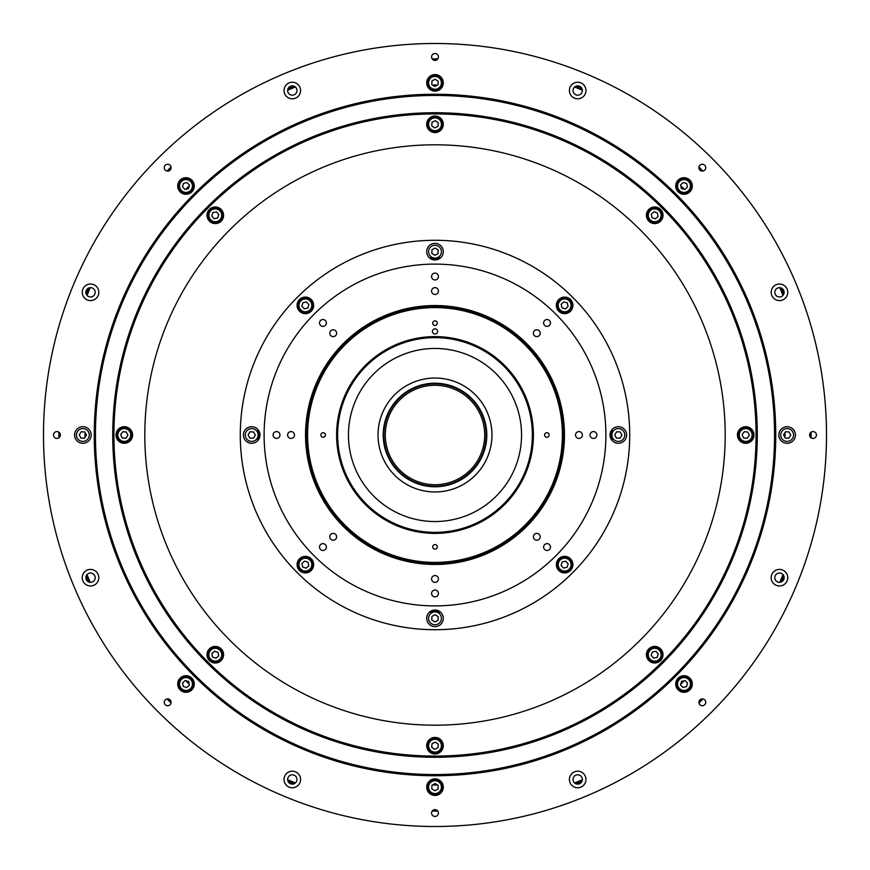 <?xml version="1.0" encoding="UTF-8"?>
<svg xmlns="http://www.w3.org/2000/svg" width="870" height="870" viewBox="0 0 870 870"><rect width="100%" height="100%" fill="white"/><g stroke="black" fill="none" stroke-linecap="round" stroke-linejoin="round"><path stroke-width="1.3" d="M435 484.71A49.71 49.71 0 0 0 484.71 435A49.71 49.71 0 0 0 435 385.29A49.71 49.71 0 0 0 385.29 435A49.71 49.71 0 0 0 435 484.71M383.833 435A51.167 51.167 0 0 0 435 486.167A51.167 51.167 0 0 0 486.167 435A51.167 51.167 0 0 0 435 383.833A51.167 51.167 0 0 0 383.833 435M383.213 435A51.787 51.787 0 0 0 435 486.787A51.787 51.787 0 0 0 486.787 435A51.787 51.787 0 0 0 435 383.213A51.787 51.787 0 0 0 383.213 435M491.963 435A56.963 56.963 0 0 0 435 378.037A56.963 56.963 0 0 0 378.037 435A56.963 56.963 0 0 0 435 491.963A56.963 56.963 0 0 0 491.963 435M521.543 435A86.543 86.543 0 0 0 435 348.457A86.543 86.543 0 0 0 348.457 435A86.543 86.543 0 0 0 435 521.543A86.543 86.543 0 0 0 521.543 435M532.353 435A97.353 97.353 0 0 0 435 337.647A97.353 97.353 0 0 0 337.647 435A97.353 97.353 0 0 0 435 532.353A97.353 97.353 0 0 0 532.353 435M563.271 435A128.271 128.271 0 0 0 435 306.729A128.271 128.271 0 0 0 306.729 435A128.271 128.271 0 0 0 435 563.271A128.271 128.271 0 0 0 563.271 435M305.533 435A129.467 129.467 0 0 1 435 305.533A129.467 129.467 0 0 1 564.467 435A129.467 129.467 0 0 1 435 564.467A129.467 129.467 0 0 1 305.533 435M329.784 333.199A3.415 3.415 0 0 0 333.199 336.625A3.415 3.415 0 0 0 336.625 333.199A3.415 3.415 0 0 0 333.199 329.784A3.415 3.415 0 0 0 329.784 333.199M319.529 322.944A3.415 3.415 0 0 0 322.944 326.37A3.415 3.415 0 0 0 326.37 322.944A3.415 3.415 0 0 0 322.944 319.529A3.415 3.415 0 0 0 319.529 322.944M287.622 435A3.415 3.415 0 0 0 291.037 438.415A3.415 3.415 0 0 0 294.451 435A3.415 3.415 0 0 0 291.037 431.585A3.415 3.415 0 0 0 287.622 435M273.115 435A3.415 3.415 0 0 0 276.54 438.415A3.415 3.415 0 0 0 279.955 435A3.415 3.415 0 0 0 276.54 431.585A3.415 3.415 0 0 0 273.115 435M329.784 536.801A3.415 3.415 0 0 0 333.199 540.216A3.415 3.415 0 0 0 336.625 536.801A3.415 3.415 0 0 0 333.199 533.375A3.415 3.415 0 0 0 329.784 536.801M319.529 547.056A3.415 3.415 0 0 0 322.944 550.471A3.415 3.415 0 0 0 326.37 547.056A3.415 3.415 0 0 0 322.944 543.63A3.415 3.415 0 0 0 319.529 547.056M431.585 578.963A3.415 3.415 0 0 0 435 582.378A3.415 3.415 0 0 0 438.415 578.963A3.415 3.415 0 0 0 435 575.548A3.415 3.415 0 0 0 431.585 578.963M431.585 593.46A3.415 3.415 0 0 0 435 596.885A3.415 3.415 0 0 0 438.415 593.46A3.415 3.415 0 0 0 435 590.045A3.415 3.415 0 0 0 431.585 593.46M533.375 536.801A3.415 3.415 0 0 0 536.801 540.216A3.415 3.415 0 0 0 540.216 536.801A3.415 3.415 0 0 0 536.801 533.375A3.415 3.415 0 0 0 533.375 536.801M543.63 547.056A3.415 3.415 0 0 0 547.056 550.471A3.415 3.415 0 0 0 550.471 547.056A3.415 3.415 0 0 0 547.056 543.63A3.415 3.415 0 0 0 543.63 547.056M575.548 435A3.415 3.415 0 0 0 578.963 438.415A3.415 3.415 0 0 0 582.378 435A3.415 3.415 0 0 0 578.963 431.585A3.415 3.415 0 0 0 575.548 435M590.045 435A3.415 3.415 0 0 0 593.46 438.415A3.415 3.415 0 0 0 596.885 435A3.415 3.415 0 0 0 593.46 431.585A3.415 3.415 0 0 0 590.045 435M533.375 333.199A3.415 3.415 0 0 0 536.801 336.625A3.415 3.415 0 0 0 540.216 333.199A3.415 3.415 0 0 0 536.801 329.784A3.415 3.415 0 0 0 533.375 333.199M543.63 322.944A3.415 3.415 0 0 0 547.056 326.37A3.415 3.415 0 0 0 550.471 322.944A3.415 3.415 0 0 0 547.056 319.529A3.415 3.415 0 0 0 543.63 322.944M431.585 291.037A3.415 3.415 0 0 0 435 294.451A3.415 3.415 0 0 0 438.415 291.037A3.415 3.415 0 0 0 435 287.622A3.415 3.415 0 0 0 431.585 291.037M431.585 276.54A3.415 3.415 0 0 0 435 279.955A3.415 3.415 0 0 0 438.415 276.54A3.415 3.415 0 0 0 435 273.115A3.415 3.415 0 0 0 431.585 276.54M605.89 435A170.89 170.89 0 0 0 435 264.11A170.89 170.89 0 0 0 264.11 435A170.89 170.89 0 0 0 435 605.89A170.89 170.89 0 0 0 605.89 435M556.343 564.63A8.287 8.287 0 0 0 564.63 572.917A8.287 8.287 0 0 0 572.917 564.63A8.287 8.287 0 0 0 564.63 556.343A8.287 8.287 0 0 0 556.343 564.63M610.033 435A8.287 8.287 0 0 0 618.32 443.287A8.287 8.287 0 0 0 626.607 435A8.287 8.287 0 0 0 618.32 426.713A8.287 8.287 0 0 0 610.033 435M629.717 435A194.717 194.717 0 0 0 435 240.283A194.717 194.717 0 0 0 240.283 435A194.717 194.717 0 0 0 435 629.717A194.717 194.717 0 0 0 629.717 435M426.713 251.68A8.287 8.287 0 0 0 435 259.967A8.287 8.287 0 0 0 443.287 251.68A8.287 8.287 0 0 0 435 243.393A8.287 8.287 0 0 0 426.713 251.68M556.343 305.37A8.287 8.287 0 0 0 564.63 313.657A8.287 8.287 0 0 0 572.917 305.37A8.287 8.287 0 0 0 564.63 297.083A8.287 8.287 0 0 0 556.343 305.37M426.713 618.32A8.287 8.287 0 0 0 435 626.607A8.287 8.287 0 0 0 443.287 618.32A8.287 8.287 0 0 0 435 610.033A8.287 8.287 0 0 0 426.713 618.32M297.083 564.63A8.287 8.287 0 0 0 305.37 572.917A8.287 8.287 0 0 0 313.657 564.63A8.287 8.287 0 0 0 305.37 556.343A8.287 8.287 0 0 0 297.083 564.63M243.393 435A8.287 8.287 0 0 0 251.68 443.287A8.287 8.287 0 0 0 259.967 435A8.287 8.287 0 0 0 251.68 426.713A8.287 8.287 0 0 0 243.393 435M297.083 305.37A8.287 8.287 0 0 0 305.37 313.657A8.287 8.287 0 0 0 313.657 305.37A8.287 8.287 0 0 0 305.37 297.083A8.287 8.287 0 0 0 297.083 305.37M611.023 438.926A176.066 176.066 0 0 0 611.023 431.074M562.248 313.309A176.066 176.066 0 0 0 556.691 307.752M438.926 258.977A176.066 176.066 0 0 0 431.074 258.977M313.309 307.752A176.066 176.066 0 0 0 307.752 313.309M258.977 431.074A176.066 176.066 0 0 0 258.977 438.926M307.752 556.691A176.066 176.066 0 0 0 313.309 562.248M431.074 611.023A176.066 176.066 0 0 0 438.926 611.023M556.691 562.248A176.066 176.066 0 0 0 562.248 556.691M432.412 331.426A2.588 2.588 0 0 0 435 334.015A2.588 2.588 0 0 0 437.588 331.426A2.588 2.588 0 0 0 435 328.838A2.588 2.588 0 0 0 432.412 331.426M544.576 435A2.284 2.284 0 0 0 546.86 437.284A2.284 2.284 0 0 0 549.133 435A2.284 2.284 0 0 0 546.86 432.716A2.284 2.284 0 0 0 544.576 435M432.716 546.86A2.284 2.284 0 0 0 435 549.133A2.284 2.284 0 0 0 437.284 546.86A2.284 2.284 0 0 0 435 544.576A2.284 2.284 0 0 0 432.716 546.86M320.867 435A2.284 2.284 0 0 0 323.14 437.284A2.284 2.284 0 0 0 325.423 435A2.284 2.284 0 0 0 323.14 432.716A2.284 2.284 0 0 0 320.867 435M432.716 323.14A2.284 2.284 0 0 0 435 325.423A2.284 2.284 0 0 0 437.284 323.14A2.284 2.284 0 0 0 435 320.867A2.284 2.284 0 0 0 432.716 323.14M336.603 435A98.397 98.397 0 0 0 435 533.397A98.397 98.397 0 0 0 533.397 435A98.397 98.397 0 0 0 435 336.603A98.397 98.397 0 0 0 336.603 435M562.39 435A127.39 127.39 0 0 0 435 307.61A127.39 127.39 0 0 0 307.61 435A127.39 127.39 0 0 0 435 562.39A127.39 127.39 0 0 0 562.39 435M725.188 435A290.188 290.188 0 0 0 435 144.811A290.188 290.188 0 0 0 144.811 435A290.188 290.188 0 0 0 435 725.188A290.188 290.188 0 0 0 725.188 435M207.006 654.708A8.287 8.287 0 0 0 215.292 662.994A8.287 8.287 0 0 0 223.579 654.708A8.287 8.287 0 0 0 215.292 646.421A8.287 8.287 0 0 0 207.006 654.708M646.421 654.708A8.287 8.287 0 0 0 654.708 662.994A8.287 8.287 0 0 0 662.994 654.708A8.287 8.287 0 0 0 654.708 646.421A8.287 8.287 0 0 0 646.421 654.708M426.713 124.29A8.287 8.287 0 0 0 435 132.566A8.287 8.287 0 0 0 443.287 124.29A8.287 8.287 0 0 0 435 116.004A8.287 8.287 0 0 0 426.713 124.29M756.073 435A321.073 321.073 0 0 0 435 113.926A321.073 321.073 0 0 0 113.926 435A321.073 321.073 0 0 0 435 756.073A321.073 321.073 0 0 0 756.073 435M646.421 215.292A8.287 8.287 0 0 0 654.708 223.579A8.287 8.287 0 0 0 662.994 215.292A8.287 8.287 0 0 0 654.708 207.006A8.287 8.287 0 0 0 646.421 215.292M737.434 435A8.287 8.287 0 0 0 745.71 443.287A8.287 8.287 0 0 0 753.996 435A8.287 8.287 0 0 0 745.71 426.713A8.287 8.287 0 0 0 737.434 435M426.713 745.71A8.287 8.287 0 0 0 435 753.996A8.287 8.287 0 0 0 443.287 745.71A8.287 8.287 0 0 0 435 737.434A8.287 8.287 0 0 0 426.713 745.71M116.004 435A8.287 8.287 0 0 0 124.29 443.287A8.287 8.287 0 0 0 132.566 435A8.287 8.287 0 0 0 124.29 426.713A8.287 8.287 0 0 0 116.004 435M207.006 215.292A8.287 8.287 0 0 0 215.292 223.579A8.287 8.287 0 0 0 223.579 215.292A8.287 8.287 0 0 0 215.292 207.006A8.287 8.287 0 0 0 207.006 215.292M257.748 432.89A177.262 177.262 0 0 1 257.825 429.443M305.783 313.646A177.262 177.262 0 0 1 306.914 312.46M312.46 306.914A177.262 177.262 0 0 1 313.646 305.783M429.443 257.825A177.262 177.262 0 0 1 432.89 257.748M437.11 257.748A177.262 177.262 0 0 1 440.557 257.825M556.354 305.783A177.262 177.262 0 0 1 557.539 306.914M563.086 312.46A177.262 177.262 0 0 1 564.217 313.646M612.175 429.443A177.262 177.262 0 0 1 612.252 432.89M612.252 437.11A177.262 177.262 0 0 1 612.175 440.557M564.217 556.354A177.262 177.262 0 0 1 563.086 557.539M557.539 563.086A177.262 177.262 0 0 1 556.354 564.217M440.557 612.175A177.262 177.262 0 0 1 437.11 612.252M432.89 612.252A177.262 177.262 0 0 1 429.443 612.175M313.646 564.217A177.262 177.262 0 0 1 312.46 563.086M306.914 557.539A177.262 177.262 0 0 1 305.783 556.354M257.825 440.557A177.262 177.262 0 0 1 257.748 437.11M567.37 303.336A3.415 3.415 0 0 0 566.87 302.793M564.228 301.977A3.415 3.415 0 0 0 563.51 302.14M561.487 304.022A3.415 3.415 0 0 0 561.27 304.728M561.889 307.414A3.415 3.415 0 0 0 562.39 307.958M565.021 308.763A3.415 3.415 0 0 0 565.75 308.6M567.762 306.729A3.415 3.415 0 0 0 567.979 306.022M621.702 435.5A3.415 3.415 0 0 0 621.735 434.761M620.44 432.325A3.415 3.415 0 0 0 619.81 431.922M617.058 431.824A3.415 3.415 0 0 0 616.406 432.172M614.938 434.5A3.415 3.415 0 0 0 614.916 435.239M616.199 437.675A3.415 3.415 0 0 0 616.83 438.078M619.581 438.175A3.415 3.415 0 0 0 620.234 437.827M568.023 564.228A3.415 3.415 0 0 0 567.86 563.51M565.979 561.487A3.415 3.415 0 0 0 565.272 561.27M562.586 561.889A3.415 3.415 0 0 0 562.042 562.39M561.237 565.021A3.415 3.415 0 0 0 561.4 565.75M563.271 567.762A3.415 3.415 0 0 0 563.977 567.979M566.664 567.37A3.415 3.415 0 0 0 567.207 566.87M438.175 617.058A3.415 3.415 0 0 0 437.827 616.406M435.5 614.938A3.415 3.415 0 0 0 434.761 614.916M432.325 616.199A3.415 3.415 0 0 0 431.922 616.83M431.824 619.581A3.415 3.415 0 0 0 432.172 620.234M434.5 621.702A3.415 3.415 0 0 0 435.239 621.735M437.675 620.44A3.415 3.415 0 0 0 438.078 619.81M308.11 562.586A3.415 3.415 0 0 0 307.61 562.042M304.978 561.237A3.415 3.415 0 0 0 304.25 561.4M302.238 563.271A3.415 3.415 0 0 0 302.021 563.977M302.629 566.664A3.415 3.415 0 0 0 303.13 567.207M305.772 568.023A3.415 3.415 0 0 0 306.49 567.86M308.513 565.979A3.415 3.415 0 0 0 308.73 565.272M255.062 435.5A3.415 3.415 0 0 0 255.084 434.761M253.801 432.325A3.415 3.415 0 0 0 253.17 431.922M250.419 431.824A3.415 3.415 0 0 0 249.766 432.172M248.298 434.5A3.415 3.415 0 0 0 248.265 435.239M249.559 437.675A3.415 3.415 0 0 0 250.19 438.078M252.942 438.175A3.415 3.415 0 0 0 253.594 437.827M308.763 304.978A3.415 3.415 0 0 0 308.6 304.25M306.729 302.238A3.415 3.415 0 0 0 306.022 302.021M303.336 302.629A3.415 3.415 0 0 0 302.793 303.13M301.977 305.772A3.415 3.415 0 0 0 302.14 306.49M304.022 308.513A3.415 3.415 0 0 0 304.728 308.73M307.414 308.11A3.415 3.415 0 0 0 307.958 307.61M438.175 250.419A3.415 3.415 0 0 0 437.827 249.766M435.5 248.298A3.415 3.415 0 0 0 434.761 248.265M432.325 249.559A3.415 3.415 0 0 0 431.922 250.19M431.824 252.942A3.415 3.415 0 0 0 432.172 253.594M434.5 255.062A3.415 3.415 0 0 0 435.239 255.084M437.675 253.801A3.415 3.415 0 0 0 438.078 253.17M809.926 436.414A374.926 374.926 0 0 0 809.926 435A374.926 374.926 0 0 0 809.926 433.586M782.967 295.398A374.926 374.926 0 0 0 779.77 287.665M701.111 170.89A374.926 374.926 0 0 0 699.11 168.889M582.334 90.23A374.926 374.926 0 0 0 574.602 87.033M436.414 60.073A374.926 374.926 0 0 0 433.586 60.073M295.398 87.033A374.926 374.926 0 0 0 287.665 90.23M170.89 168.889A374.926 374.926 0 0 0 168.889 170.89M90.23 287.665A374.926 374.926 0 0 0 87.033 295.398M60.073 433.586A374.926 374.926 0 0 0 60.073 435A374.926 374.926 0 0 0 60.073 436.414M87.033 574.602A374.926 374.926 0 0 0 90.23 582.334M168.889 699.11A374.926 374.926 0 0 0 170.89 701.111M287.665 779.77A374.926 374.926 0 0 0 295.398 782.967M433.586 809.926A374.926 374.926 0 0 0 436.414 809.926M574.602 782.967A374.926 374.926 0 0 0 582.334 779.77M699.11 701.111A374.926 374.926 0 0 0 701.111 699.11M779.77 582.334A374.926 374.926 0 0 0 782.967 574.602M757.27 435A322.27 322.27 0 0 1 435 757.27A322.27 322.27 0 0 1 112.73 435A322.27 322.27 0 0 1 435 112.73A322.27 322.27 0 0 1 757.27 435M774.55 435A339.55 339.55 0 0 0 435 95.45A339.55 339.55 0 0 0 95.45 435A339.55 339.55 0 0 0 435 774.55A339.55 339.55 0 0 0 774.55 435M774.811 292.309A4.665 4.665 0 0 0 779.476 296.974A4.665 4.665 0 0 0 784.131 292.309A4.665 4.665 0 0 0 779.476 287.655A4.665 4.665 0 0 0 774.811 292.309M774.811 577.691A4.665 4.665 0 0 0 779.476 582.345A4.665 4.665 0 0 0 784.131 577.691A4.665 4.665 0 0 0 779.476 573.025A4.665 4.665 0 0 0 774.811 577.691M771.19 577.691A8.287 8.287 0 0 0 779.476 585.967A8.287 8.287 0 0 0 787.763 577.691A8.287 8.287 0 0 0 779.476 569.404A8.287 8.287 0 0 0 771.19 577.691M698.893 167.692A3.415 3.415 0 0 0 702.307 171.107A3.415 3.415 0 0 0 705.733 167.692A3.415 3.415 0 0 0 702.307 164.267A3.415 3.415 0 0 0 698.893 167.692M809.622 435A3.415 3.415 0 0 0 813.037 438.415A3.415 3.415 0 0 0 816.451 435A3.415 3.415 0 0 0 813.037 431.585A3.415 3.415 0 0 0 809.622 435M698.893 702.307A3.415 3.415 0 0 0 702.307 705.733A3.415 3.415 0 0 0 705.733 702.307A3.415 3.415 0 0 0 702.307 698.893A3.415 3.415 0 0 0 698.893 702.307M431.585 813.037A3.415 3.415 0 0 0 435 816.451A3.415 3.415 0 0 0 438.415 813.037A3.415 3.415 0 0 0 435 809.622A3.415 3.415 0 0 0 431.585 813.037M164.267 702.307A3.415 3.415 0 0 0 167.692 705.733A3.415 3.415 0 0 0 171.107 702.307A3.415 3.415 0 0 0 167.692 698.893A3.415 3.415 0 0 0 164.267 702.307M53.548 435A3.415 3.415 0 0 0 56.963 438.415A3.415 3.415 0 0 0 60.378 435A3.415 3.415 0 0 0 56.963 431.585A3.415 3.415 0 0 0 53.548 435M164.267 167.692A3.415 3.415 0 0 0 167.692 171.107A3.415 3.415 0 0 0 171.107 167.692A3.415 3.415 0 0 0 167.692 164.267A3.415 3.415 0 0 0 164.267 167.692M675.718 185.995A8.287 8.287 0 0 0 684.005 194.282A8.287 8.287 0 0 0 692.292 185.995A8.287 8.287 0 0 0 684.005 177.708A8.287 8.287 0 0 0 675.718 185.995M778.857 435A8.287 8.287 0 0 0 787.143 443.287A8.287 8.287 0 0 0 795.43 435A8.287 8.287 0 0 0 787.143 426.713A8.287 8.287 0 0 0 778.857 435M675.718 684.005A8.287 8.287 0 0 0 684.005 692.292A8.287 8.287 0 0 0 692.292 684.005A8.287 8.287 0 0 0 684.005 675.718A8.287 8.287 0 0 0 675.718 684.005M426.713 787.143A8.287 8.287 0 0 0 435 795.43A8.287 8.287 0 0 0 443.287 787.143A8.287 8.287 0 0 0 435 778.857A8.287 8.287 0 0 0 426.713 787.143M177.708 684.005A8.287 8.287 0 0 0 185.995 692.292A8.287 8.287 0 0 0 194.282 684.005A8.287 8.287 0 0 0 185.995 675.718A8.287 8.287 0 0 0 177.708 684.005M74.57 435A8.287 8.287 0 0 0 82.857 443.287A8.287 8.287 0 0 0 91.143 435A8.287 8.287 0 0 0 82.857 426.713A8.287 8.287 0 0 0 74.57 435M177.708 185.995A8.287 8.287 0 0 0 185.995 194.282A8.287 8.287 0 0 0 194.282 185.995A8.287 8.287 0 0 0 185.995 177.708A8.287 8.287 0 0 0 177.708 185.995M431.585 56.963A3.415 3.415 0 0 0 435 60.378A3.415 3.415 0 0 0 438.415 56.963A3.415 3.415 0 0 0 435 53.548A3.415 3.415 0 0 0 431.585 56.963M426.713 82.857A8.287 8.287 0 0 0 435 91.143A8.287 8.287 0 0 0 443.287 82.857A8.287 8.287 0 0 0 435 74.57A8.287 8.287 0 0 0 426.713 82.857M94.254 435A340.746 340.746 0 0 0 435 775.746A340.746 340.746 0 0 0 775.746 435A340.746 340.746 0 0 0 435 94.254A340.746 340.746 0 0 0 94.254 435M826.5 435A391.5 391.5 0 0 0 435 43.5A391.5 391.5 0 0 0 43.5 435A391.5 391.5 0 0 0 435 826.5A391.5 391.5 0 0 0 826.5 435M569.404 90.523A8.287 8.287 0 0 0 577.691 98.81A8.287 8.287 0 0 0 585.967 90.523A8.287 8.287 0 0 0 577.691 82.237A8.287 8.287 0 0 0 569.404 90.523M573.025 90.523A4.665 4.665 0 0 0 577.691 95.189A4.665 4.665 0 0 0 582.345 90.523A4.665 4.665 0 0 0 577.691 85.869A4.665 4.665 0 0 0 573.025 90.523M284.033 90.523A8.287 8.287 0 0 0 292.309 98.81A8.287 8.287 0 0 0 300.596 90.523A8.287 8.287 0 0 0 292.309 82.237A8.287 8.287 0 0 0 284.033 90.523M287.655 90.523A4.665 4.665 0 0 0 292.309 95.189A4.665 4.665 0 0 0 296.974 90.523A4.665 4.665 0 0 0 292.309 85.869A4.665 4.665 0 0 0 287.655 90.523M82.237 292.309A8.287 8.287 0 0 0 90.523 300.596A8.287 8.287 0 0 0 98.81 292.309A8.287 8.287 0 0 0 90.523 284.033A8.287 8.287 0 0 0 82.237 292.309M85.869 292.309A4.665 4.665 0 0 0 90.523 296.974A4.665 4.665 0 0 0 95.189 292.309A4.665 4.665 0 0 0 90.523 287.655A4.665 4.665 0 0 0 85.869 292.309M82.237 577.691A8.287 8.287 0 0 0 90.523 585.967A8.287 8.287 0 0 0 98.81 577.691A8.287 8.287 0 0 0 90.523 569.404A8.287 8.287 0 0 0 82.237 577.691M85.869 577.691A4.665 4.665 0 0 0 90.523 582.345A4.665 4.665 0 0 0 95.189 577.691A4.665 4.665 0 0 0 90.523 573.025A4.665 4.665 0 0 0 85.869 577.691M284.033 779.476A8.287 8.287 0 0 0 292.309 787.763A8.287 8.287 0 0 0 300.596 779.476A8.287 8.287 0 0 0 292.309 771.19A8.287 8.287 0 0 0 284.033 779.476M287.655 779.476A4.665 4.665 0 0 0 292.309 784.131A4.665 4.665 0 0 0 296.974 779.476A4.665 4.665 0 0 0 292.309 774.811A4.665 4.665 0 0 0 287.655 779.476M569.404 779.476A8.287 8.287 0 0 0 577.691 787.763A8.287 8.287 0 0 0 585.967 779.476A8.287 8.287 0 0 0 577.691 771.19A8.287 8.287 0 0 0 569.404 779.476M573.025 779.476A4.665 4.665 0 0 0 577.691 784.131A4.665 4.665 0 0 0 582.345 779.476A4.665 4.665 0 0 0 577.691 774.811A4.665 4.665 0 0 0 573.025 779.476M771.19 292.309A8.287 8.287 0 0 0 779.476 300.596A8.287 8.287 0 0 0 787.763 292.309A8.287 8.287 0 0 0 779.476 284.033A8.287 8.287 0 0 0 771.19 292.309M811.112 432.172A376.123 376.123 0 0 1 811.112 437.827M783.761 575.842A376.123 376.123 0 0 1 781.206 582.019M702.949 698.958A376.123 376.123 0 0 1 698.958 702.949M582.019 781.206A376.123 376.123 0 0 1 575.842 783.761M437.827 811.112A376.123 376.123 0 0 1 432.172 811.112M294.158 783.761A376.123 376.123 0 0 1 287.981 781.206M171.042 702.949A376.123 376.123 0 0 1 167.051 698.958M88.794 582.019A376.123 376.123 0 0 1 86.239 575.842M58.888 437.827A376.123 376.123 0 0 1 58.888 432.172M86.239 294.158A376.123 376.123 0 0 1 88.794 287.981M167.051 171.042A376.123 376.123 0 0 1 171.042 167.051M287.981 88.794A376.123 376.123 0 0 1 294.158 86.239M432.172 58.888A376.123 376.123 0 0 1 437.827 58.888M575.842 86.239A376.123 376.123 0 0 1 582.019 88.794M698.958 167.051A376.123 376.123 0 0 1 702.949 171.042M781.206 287.981A376.123 376.123 0 0 1 783.761 294.158M85.206 437.131A8.287 8.287 0 0 1 85.227 432.792A8.287 8.287 0 0 0 85.206 437.131M189.171 683.853A8.287 8.287 0 0 1 186.115 680.764A8.287 8.287 0 0 0 189.171 683.853M437.131 784.794A8.287 8.287 0 0 1 432.792 784.773A8.287 8.287 0 0 0 437.131 784.794M683.853 680.829A8.287 8.287 0 0 1 680.764 683.885A8.287 8.287 0 0 0 683.853 680.829M785.066 435A8.287 8.287 0 0 1 784.773 437.208A8.287 8.287 0 0 0 784.794 432.868A8.287 8.287 0 0 1 785.066 435M432.868 85.206A8.287 8.287 0 0 1 437.208 85.227A8.287 8.287 0 0 0 432.868 85.206M680.829 186.147A8.287 8.287 0 0 1 683.885 189.236A8.287 8.287 0 0 0 680.829 186.147M186.147 189.171A8.287 8.287 0 0 1 189.236 186.115A8.287 8.287 0 0 0 186.147 189.171M435.739 85.999A7.254 7.254 0 0 0 434.152 86.01M188.746 187.692A7.254 7.254 0 0 0 187.626 188.833M187.692 681.254A7.254 7.254 0 0 0 188.833 682.374M434.26 784A7.254 7.254 0 0 0 435.848 783.99M681.254 682.308A7.254 7.254 0 0 0 682.374 681.166M682.308 188.746A7.254 7.254 0 0 0 681.166 187.626M434.869 255.291L431.803 253.366L431.944 249.755L435.13 248.07L438.197 249.994L438.056 253.605L434.869 255.291M441.416 251.919A6.416 6.416 0 0 0 435.239 245.264A6.416 6.416 0 0 0 428.584 251.441A6.416 6.416 0 0 0 434.761 258.096A6.416 6.416 0 0 0 441.416 251.919M300.063 310.307A7.254 7.254 0 0 1 300.444 300.063A7.254 7.254 0 0 1 310.688 300.444A7.254 7.254 0 0 1 310.307 310.688A7.254 7.254 0 0 1 300.063 310.307M302.912 302.727L301.846 306.175L304.304 308.828L307.828 308.024L308.894 304.565L306.436 301.923L302.912 302.727M249.755 438.056L253.366 438.197L255.291 435.13L253.605 431.944L249.994 431.803L248.07 434.869L249.755 438.056M251.919 428.584A6.416 6.416 0 0 0 245.264 434.761A6.416 6.416 0 0 0 251.441 441.416A6.416 6.416 0 0 0 258.096 435.239A6.416 6.416 0 0 0 251.919 428.584M310.307 569.937A7.254 7.254 0 0 1 300.063 569.556A7.254 7.254 0 0 1 300.444 559.312A7.254 7.254 0 0 1 310.688 559.693A7.254 7.254 0 0 1 310.307 569.937M306.175 568.154L308.828 565.696L308.024 562.172L304.565 561.106L301.923 563.564L302.727 567.088L306.175 568.154M435.13 614.709L438.197 616.634L438.056 620.245L434.869 621.93L431.803 620.005L431.944 616.395L435.13 614.709M428.584 618.081A6.416 6.416 0 0 0 434.761 624.736A6.416 6.416 0 0 0 441.416 618.559A6.416 6.416 0 0 0 435.239 611.904A6.416 6.416 0 0 0 428.584 618.081M569.937 559.693A7.254 7.254 0 0 1 569.556 569.937A7.254 7.254 0 0 1 559.312 569.556A7.254 7.254 0 0 1 559.693 559.312A7.254 7.254 0 0 1 569.937 559.693M567.088 567.273L568.154 563.825L565.696 561.172L562.172 561.976L561.106 565.435L563.564 568.077L567.088 567.273M620.245 431.944L616.634 431.803L614.709 434.869L616.395 438.056L620.005 438.197L621.93 435.13L620.245 431.944M618.081 441.416A6.416 6.416 0 0 0 624.736 435.239A6.416 6.416 0 0 0 618.559 428.584A6.416 6.416 0 0 0 611.904 434.761A6.416 6.416 0 0 0 618.081 441.416M559.693 300.063A7.254 7.254 0 0 1 569.937 300.444A7.254 7.254 0 0 1 569.556 310.688A7.254 7.254 0 0 1 559.312 310.307A7.254 7.254 0 0 1 559.693 300.063M563.825 301.846L561.172 304.304L561.976 307.828L565.435 308.894L568.077 306.436L567.273 302.912L563.825 301.846M427.757 82.585A7.254 7.254 0 0 1 435.272 75.614A7.254 7.254 0 0 1 442.243 83.128A7.254 7.254 0 0 1 434.728 90.099A7.254 7.254 0 0 1 427.757 82.585M435.13 79.246L431.944 80.932L431.803 84.542L434.869 86.467L438.056 84.781L438.197 81.171L435.13 79.246M427.768 123.757A7.254 7.254 0 0 1 435.533 117.058A7.254 7.254 0 0 1 442.232 124.812A7.254 7.254 0 0 1 434.467 131.511A7.254 7.254 0 0 1 427.768 123.757M437.991 126.313L434.739 127.89L431.748 125.856L432.009 122.257L435.261 120.68L438.252 122.713L437.991 126.313M209.8 220.034A7.254 7.254 0 0 1 210.551 209.8A7.254 7.254 0 0 1 220.773 210.551A7.254 7.254 0 0 1 220.034 220.773A7.254 7.254 0 0 1 209.8 220.034M217.652 218.022L214.107 218.707L211.747 215.967L212.933 212.563L216.478 211.878L218.838 214.618L217.652 218.022M123.757 442.232A7.254 7.254 0 0 1 117.058 434.467A7.254 7.254 0 0 1 124.812 427.768A7.254 7.254 0 0 1 131.511 435.533A7.254 7.254 0 0 1 123.757 442.232M126.313 432.009L127.89 435.261L125.856 438.252L122.257 437.991L120.68 434.739L122.713 431.748L126.313 432.009M220.034 660.199A7.254 7.254 0 0 1 209.8 659.449A7.254 7.254 0 0 1 210.551 649.227A7.254 7.254 0 0 1 220.773 649.966A7.254 7.254 0 0 1 220.034 660.199M214.618 651.162L218.022 652.348L218.707 655.893L215.967 658.253L212.563 657.067L211.878 653.522L214.618 651.162M442.232 746.242A7.254 7.254 0 0 1 434.467 752.941A7.254 7.254 0 0 1 427.768 745.188A7.254 7.254 0 0 1 435.533 738.489A7.254 7.254 0 0 1 442.232 746.242M432.009 743.687L435.261 742.11L438.252 744.144L437.991 747.743L434.739 749.32L431.748 747.286L432.009 743.687M660.199 649.966A7.254 7.254 0 0 1 659.449 660.199A7.254 7.254 0 0 1 649.227 659.449A7.254 7.254 0 0 1 649.966 649.227A7.254 7.254 0 0 1 660.199 649.966M652.348 651.978L655.893 651.293L658.253 654.033L657.067 657.437L653.522 658.122L651.162 655.382L652.348 651.978M746.242 427.768A7.254 7.254 0 0 1 752.941 435.533A7.254 7.254 0 0 1 745.188 442.232A7.254 7.254 0 0 1 738.489 434.467A7.254 7.254 0 0 1 746.242 427.768M743.687 437.991L742.11 434.739L744.144 431.748L747.743 432.009L749.32 435.261L747.286 438.252L743.687 437.991M649.966 209.8A7.254 7.254 0 0 1 660.199 210.551A7.254 7.254 0 0 1 659.449 220.773A7.254 7.254 0 0 1 649.227 220.034A7.254 7.254 0 0 1 649.966 209.8M655.382 218.838L651.978 217.652L651.293 214.107L654.033 211.747L657.437 212.933L658.122 216.478L655.382 218.838M180.688 190.932A7.254 7.254 0 0 1 181.069 180.688A7.254 7.254 0 0 1 191.313 181.069A7.254 7.254 0 0 1 190.932 191.313A7.254 7.254 0 0 1 180.688 190.932M182.472 186.8L184.929 189.453L188.453 188.649L189.519 185.19L187.061 182.548L183.537 183.352L182.472 186.8M79.246 434.869L80.932 438.056L84.542 438.197L86.467 435.13L84.781 431.944L81.171 431.803L79.246 434.869M83.096 428.584A6.416 6.416 0 0 0 76.44 434.761A6.416 6.416 0 0 0 82.617 441.416A6.416 6.416 0 0 0 89.273 435.239A6.416 6.416 0 0 0 83.096 428.584M190.932 689.312A7.254 7.254 0 0 1 180.688 688.931A7.254 7.254 0 0 1 181.069 678.687A7.254 7.254 0 0 1 191.313 679.068A7.254 7.254 0 0 1 190.932 689.312M183.352 686.463L186.8 687.528L189.453 685.071L188.649 681.547L185.19 680.481L182.548 682.939L183.352 686.463M442.243 787.415A7.254 7.254 0 0 1 434.728 794.386A7.254 7.254 0 0 1 427.757 786.871A7.254 7.254 0 0 1 435.272 779.901A7.254 7.254 0 0 1 442.243 787.415M434.869 790.754L438.056 789.068L438.197 785.458L435.13 783.533L431.944 785.218L431.803 788.829L434.869 790.754M689.312 679.068A7.254 7.254 0 0 1 688.931 689.312A7.254 7.254 0 0 1 678.687 688.931A7.254 7.254 0 0 1 679.068 678.687A7.254 7.254 0 0 1 689.312 679.068M687.528 683.2L685.071 680.547L681.547 681.351L680.481 684.81L682.939 687.452L686.463 686.647L687.528 683.2M790.754 435.13L789.068 431.944L785.458 431.803L783.533 434.869L785.218 438.056L788.829 438.197L790.754 435.13M786.904 441.416A6.416 6.416 0 0 0 793.56 435.239A6.416 6.416 0 0 0 787.383 428.584A6.416 6.416 0 0 0 780.727 434.761A6.416 6.416 0 0 0 786.904 441.416M679.068 180.688A7.254 7.254 0 0 1 689.312 181.069A7.254 7.254 0 0 1 688.931 191.313A7.254 7.254 0 0 1 678.687 190.932A7.254 7.254 0 0 1 679.068 180.688M686.647 183.537L683.2 182.472L680.547 184.929L681.351 188.453L684.81 189.519L687.452 187.061L686.647 183.537M310.079 301.009A6.416 6.416 0 0 0 301.009 300.661A6.416 6.416 0 0 0 300.661 309.742A6.416 6.416 0 0 0 309.742 310.079A6.416 6.416 0 0 0 310.079 301.009M301.009 559.921A6.416 6.416 0 0 0 300.661 568.991A6.416 6.416 0 0 0 309.742 569.339A6.416 6.416 0 0 0 310.079 560.258A6.416 6.416 0 0 0 301.009 559.921M559.921 568.991A6.416 6.416 0 0 0 568.991 569.339A6.416 6.416 0 0 0 569.339 560.258A6.416 6.416 0 0 0 560.258 559.921A6.416 6.416 0 0 0 559.921 568.991M568.991 310.079A6.416 6.416 0 0 0 569.339 301.009A6.416 6.416 0 0 0 560.258 300.661A6.416 6.416 0 0 0 559.921 309.742A6.416 6.416 0 0 0 568.991 310.079M441.416 83.096A6.416 6.416 0 0 0 435.239 76.44A6.416 6.416 0 0 0 428.584 82.617A6.416 6.416 0 0 0 434.761 89.273A6.416 6.416 0 0 0 441.416 83.096M441.405 124.758A6.416 6.416 0 0 0 435.468 117.885A6.416 6.416 0 0 0 428.595 123.823A6.416 6.416 0 0 0 434.532 130.685A6.416 6.416 0 0 0 441.405 124.758M220.153 211.095A6.416 6.416 0 0 0 211.095 210.431A6.416 6.416 0 0 0 210.431 219.49A6.416 6.416 0 0 0 219.49 220.153A6.416 6.416 0 0 0 220.153 211.095M124.758 428.595A6.416 6.416 0 0 0 117.885 434.532A6.416 6.416 0 0 0 123.823 441.405A6.416 6.416 0 0 0 130.685 435.468A6.416 6.416 0 0 0 124.758 428.595M211.095 649.846A6.416 6.416 0 0 0 210.431 658.905A6.416 6.416 0 0 0 219.49 659.569A6.416 6.416 0 0 0 220.153 650.51A6.416 6.416 0 0 0 211.095 649.846M428.595 745.242A6.416 6.416 0 0 0 434.532 752.115A6.416 6.416 0 0 0 441.405 746.177A6.416 6.416 0 0 0 435.468 739.315A6.416 6.416 0 0 0 428.595 745.242M649.846 658.905A6.416 6.416 0 0 0 658.905 659.569A6.416 6.416 0 0 0 659.569 650.51A6.416 6.416 0 0 0 650.51 649.846A6.416 6.416 0 0 0 649.846 658.905M745.242 441.405A6.416 6.416 0 0 0 752.115 435.468A6.416 6.416 0 0 0 746.177 428.595A6.416 6.416 0 0 0 739.315 434.532A6.416 6.416 0 0 0 745.242 441.405M658.905 220.153A6.416 6.416 0 0 0 659.569 211.095A6.416 6.416 0 0 0 650.51 210.431A6.416 6.416 0 0 0 649.846 219.49A6.416 6.416 0 0 0 658.905 220.153M190.704 181.634A6.416 6.416 0 0 0 181.634 181.286A6.416 6.416 0 0 0 181.286 190.367A6.416 6.416 0 0 0 190.367 190.704A6.416 6.416 0 0 0 190.704 181.634M181.634 679.296A6.416 6.416 0 0 0 181.286 688.366A6.416 6.416 0 0 0 190.367 688.714A6.416 6.416 0 0 0 190.704 679.633A6.416 6.416 0 0 0 181.634 679.296M428.584 786.904A6.416 6.416 0 0 0 434.761 793.56A6.416 6.416 0 0 0 441.416 787.383A6.416 6.416 0 0 0 435.239 780.727A6.416 6.416 0 0 0 428.584 786.904M679.296 688.366A6.416 6.416 0 0 0 688.366 688.714A6.416 6.416 0 0 0 688.714 679.633A6.416 6.416 0 0 0 679.633 679.296A6.416 6.416 0 0 0 679.296 688.366M688.366 190.704A6.416 6.416 0 0 0 688.714 181.634A6.416 6.416 0 0 0 679.633 181.286A6.416 6.416 0 0 0 679.296 190.367A6.416 6.416 0 0 0 688.366 190.704"/></g></svg>

